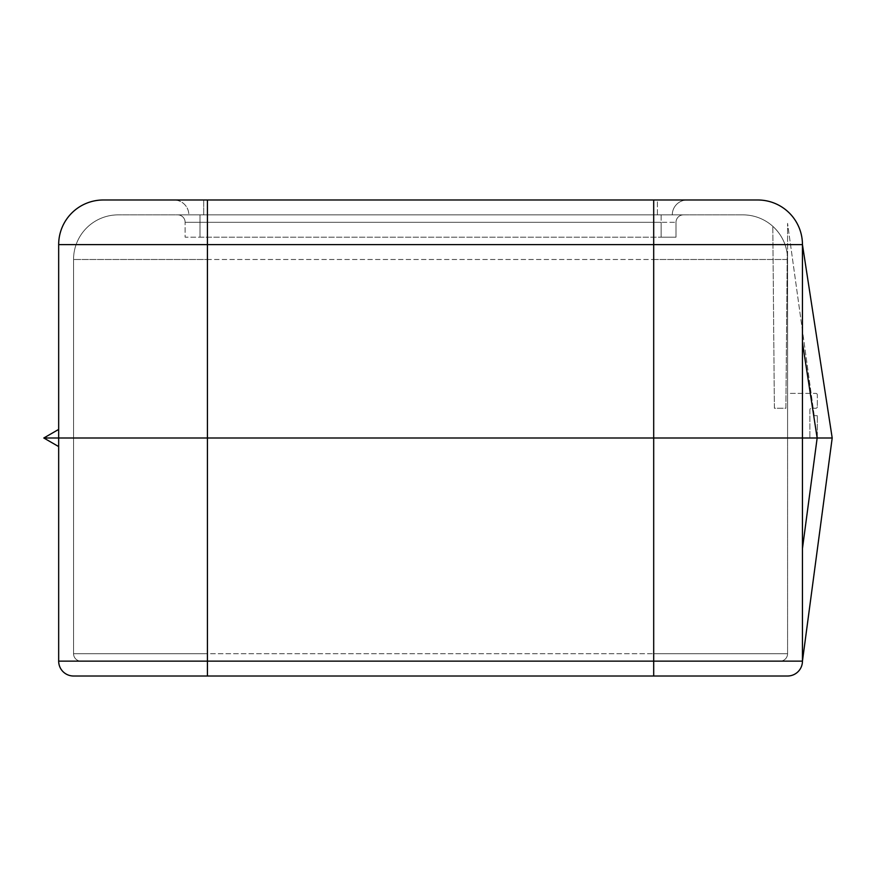 <?xml version="1.0" encoding="UTF-8"?>
<svg xmlns="http://www.w3.org/2000/svg" width="876" height="876" viewBox="0 0 876 876"><rect width="100%" height="100%" fill="white"/><g stroke="black" fill="none" stroke-linecap="round" stroke-linejoin="round"><path stroke-width="0.66" stroke-dasharray="4.38 3.29" d="M817.33 438L817.33 415.684L817.33 438L787.579 438L787.579 259.493L787.579 438L73.551 438L207.426 438L207.426 244.623L58.67 244.623L58.67 438L43.8 438L58.67 429.415L43.8 438L58.67 438L58.67 429.415L43.8 438L58.67 438L58.67 429.415L58.67 438L802.449 438L802.449 244.623L802.449 438L832.2 438L817.155 438L802.449 342.45L802.449 244.623A44.621 44.621 0 0 0 757.828 199.991L173.963 199.991A14.87 14.87 0 0 1 188.833 214.872L203.714 214.872L188.833 214.872A14.87 14.87 0 0 0 173.963 199.991A14.87 14.87 0 0 1 188.833 214.872M787.228 253.985C785.739 243.035 780.921 233.815 772.796 226.326C780.921 233.815 785.739 243.035 787.228 253.985L785.882 408.249L774.384 408.249L772.796 226.326L774.384 408.249L785.882 408.249L787.228 253.985M661.128 214.872L177.675 214.872L683.444 214.872L661.128 214.872L661.128 222.307L199.991 222.307L199.991 237.177L661.128 237.177L185.121 237.177L185.121 222.307L185.121 237.177L199.991 237.177L199.991 222.307L661.128 222.307L661.128 237.177L676.009 237.177L676.009 222.307L676.009 237.177L661.128 237.177L661.128 222.307L676.009 222.307L661.128 222.307L661.128 214.872M787.579 676.009L207.426 676.009L207.426 653.693L73.551 653.693L653.693 653.693L207.426 653.693L207.426 214.872L207.426 259.493L653.693 259.493L73.551 259.493A44.621 44.621 0 0 1 118.172 214.872L742.947 214.872L118.172 214.872A44.621 44.621 0 0 0 73.551 259.493L73.551 438L809.884 438L653.693 438L787.579 438L787.579 653.693L787.579 438L817.188 438L653.693 438L653.693 661.128L80.986 661.128L780.133 661.128L207.426 661.128L207.426 438L43.8 438L58.67 438L43.8 438L58.67 429.415L58.67 438L43.8 438L58.67 438L43.8 438L58.67 438L58.67 661.128A14.87 14.87 0 0 0 73.551 676.009A14.87 14.87 0 0 1 58.67 661.128L207.426 661.128L207.426 438L73.551 438L73.551 653.693L73.551 259.493L207.426 259.493L207.426 438L653.693 438L653.693 653.693L653.693 244.623L802.449 244.623A44.621 44.621 0 0 0 757.828 199.991M58.67 429.415L58.67 438L58.67 429.415L43.8 438L58.67 446.585L43.8 438L58.67 446.585L58.67 438L58.67 446.585L58.67 438L58.67 446.585L58.67 438L58.67 446.585L43.8 438L58.67 446.585M802.449 342.45L802.449 661.128L802.449 438L802.449 661.128L832.2 438L817.188 438L802.449 548.584M657.416 199.991L687.167 199.991L657.416 199.991L657.416 214.872L203.714 214.872L672.286 214.872L657.416 214.872L657.416 199.991M203.714 199.991L203.714 214.872L203.714 199.991L173.963 199.991M787.579 259.493L787.579 438L787.579 259.493A44.621 44.621 0 0 0 742.947 214.872A44.621 44.621 0 0 1 787.579 259.493A44.621 44.621 0 0 0 742.947 214.872A44.621 44.621 0 0 1 787.579 259.493L653.693 259.493L653.693 438L653.693 259.493L787.579 259.493L787.579 223.347L787.579 259.493M672.286 214.872A14.87 14.87 0 0 1 687.167 199.991A14.87 14.87 0 0 0 672.286 214.872A14.87 14.87 0 0 1 687.167 199.991M814.231 415.684L787.579 223.347L814.231 415.684L817.33 415.684L814.231 415.684M683.444 214.872A7.435 7.435 0 0 0 676.009 222.307A7.435 7.435 0 0 1 683.444 214.872A7.435 7.435 0 0 0 676.009 222.307M185.121 222.307A7.435 7.435 0 0 0 177.675 214.872A7.435 7.435 0 0 1 185.121 222.307L199.991 222.307L185.121 222.307A7.435 7.435 0 0 0 177.675 214.872M809.884 409.738L809.884 438L809.884 409.738A1.489 1.489 0 0 1 811.373 408.249A1.489 1.489 0 0 0 809.884 409.738M787.579 393.379L787.579 438L787.579 393.379L815.841 393.379L787.579 393.379M780.133 661.128A7.435 7.435 0 0 0 787.579 653.693L653.693 653.693L787.579 653.693A7.435 7.435 0 0 1 780.133 661.128A7.435 7.435 0 0 0 787.579 653.693M73.551 653.693A7.435 7.435 0 0 0 80.986 661.128A7.435 7.435 0 0 1 73.551 653.693A7.435 7.435 0 0 0 80.986 661.128M815.841 393.379A1.489 1.489 0 0 1 817.33 394.857L817.33 406.76L817.33 394.857A1.489 1.489 0 0 0 815.841 393.379M817.33 406.76A1.489 1.489 0 0 1 815.841 408.249L811.373 408.249L815.841 408.249A1.489 1.489 0 0 0 817.33 406.76M207.426 199.991L207.426 244.623L653.693 244.623L653.693 199.991M653.693 214.872L653.693 259.493L653.693 214.872M118.172 214.872A44.621 44.621 0 0 0 73.551 259.493M199.991 222.307L199.991 214.872L199.991 222.307M802.449 661.128L653.693 661.128L653.693 653.693L653.693 676.009"/><path stroke-width="1.31" d="M58.67 429.415L43.8 438L58.67 438L58.67 244.623A44.621 44.621 0 0 1 103.302 199.991L757.828 199.991A44.621 44.621 0 0 1 802.449 244.623L802.449 438L817.155 438L802.449 342.45M817.33 438L43.8 438L58.67 446.585M802.449 548.584L817.155 438M207.426 199.991L207.426 438L802.449 438L802.449 661.128A14.87 14.87 0 0 1 787.579 676.009L73.551 676.009A14.87 14.87 0 0 1 58.67 661.128L58.67 438L207.426 438L207.426 661.128L653.693 661.128L653.693 244.623L58.67 244.623A44.621 44.621 0 0 1 103.302 199.991L203.714 199.991M802.449 244.623L832.2 438L802.449 244.623L653.693 244.623L653.693 199.991M817.188 438L832.2 438L802.449 661.128A14.87 14.87 0 0 1 787.579 676.009A14.87 14.87 0 0 0 802.449 661.128L653.693 661.128L653.693 676.009M73.551 676.009L207.426 676.009L207.426 661.128L58.67 661.128M58.67 244.623A44.621 44.621 0 0 1 103.302 199.991"/></g></svg>
